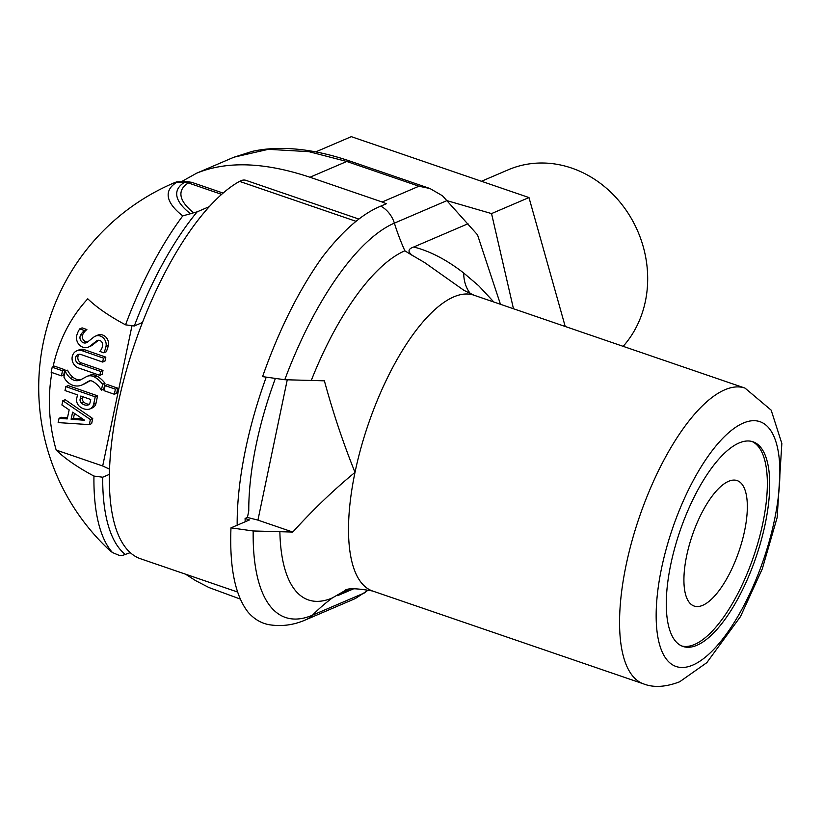 <?xml version="1.0" encoding="UTF-8"?>
<svg xmlns="http://www.w3.org/2000/svg" width="823" height="823" viewBox="0 0 823 823"><rect width="100%" height="100%" fill="white"/><g stroke="black" fill="none" stroke-linecap="round" stroke-linejoin="round"><path stroke-width="1.23" d="M315.723 151.895L351.298 136.659L528.973 197.561L565.216 326.484M623.155 346.339A107.823 94.892 -113.2 0 0 627.99 213.023A107.823 94.892 -113.2 0 0 508.203 169.816L481.465 181.276M447.126 200.689L491.547 213.589L513.47 308.748M491.547 213.589L528.973 197.561M245.192 521.782A183.303 68.134 -71.1 0 1 245.089 518.459L249.451 519.951L230.975 527.862C229.432 567.356 235.111 595.43 248.011 612.096C253.968 618.989 260.963 623.186 268.998 624.688C281.61 626.715 293.842 625.079 305.745 619.801A26.953 23.723 66.8 0 0 312.473 615.192A209.639 77.928 -71.1 0 1 253.186 530.969L230.975 527.862M82.681 418.938L73.463 418.218L74.482 413.434M114.325 394.258L116.681 393.25L117.74 388.168L115.385 389.176L114.325 394.258L104.037 390.678L105.128 385.596L107.474 384.588L117.74 388.168M223.126 193.086L191.574 182.274L188.323 182.943A118.286 34.977 11.8 0 0 193.683 212.776L197.16 211.84A203.703 75.716 108.9 0 0 134.314 325.98L125.538 324.828A208.764 77.599 -71.1 0 1 182.768 215.914A130.62 38.63 -168.2 0 1 176.431 182.521C177.758 181.595 177.079 181.667 174.404 182.727A185.412 76.601 -150.6 0 0 173.19 183.241A222.395 222.395 0 0 0 106.928 547.799A130.62 38.63 11.8 0 0 112.442 552.542L119.242 555.391L122.061 555.597L130.24 552.645M112.442 552.542A208.764 77.599 -71.1 0 1 93.945 476.064L102.71 477.217L109.377 474.367M93.945 476.064A207.17 61.262 -168.2 0 1 56.18 450.058L102.69 465.993L109.521 469.151M221.665 194.372L188.323 182.943A13.477 12.026 -119.2 0 0 184.445 182.336L176.431 182.521L177.058 181.862L186.533 181.554M125.538 324.828A207.17 61.262 -168.2 0 1 87.783 298.811A160.783 141.484 -113.2 0 0 53.042 366.821M51.921 372.541A160.783 141.484 -113.2 0 0 56.18 450.058M193.683 212.776L182.768 215.914M197.16 211.84L209.361 206.604M500.456 304.284L477.505 234.822L442.476 195.781L429.966 188.518L418.948 186.224L382.15 201.995L309.952 177.243C264.739 162.152 226.973 160.794 196.635 173.19L181.327 181.749M418.948 186.224L346.75 161.473L308.923 151.669L268.391 149.323L234.298 157.1M185.525 574.176L195.607 580.626L208.949 587.54L240.295 599.072M190.597 213.805A122.442 36.212 -168.2 0 1 184.455 182.336L186.626 181.595L191.574 182.294M245.089 518.459L247.414 517.461L257.938 520.115L292.782 532.059C312.771 509.962 333.51 490.055 355.011 472.361C343.294 443.268 333.078 412.755 324.385 380.823L284.779 379.722L262.578 376.625C279.048 329.828 298.893 290.108 322.102 257.434C342.409 230.913 361.986 213.805 380.812 206.12L386.368 203.734L382.15 201.995M305.745 619.801L355.269 598.578L368.663 589.854M292.782 532.059L253.186 530.969M365.124 592.642L312.473 615.192A215.657 189.774 -113.2 0 1 332.348 597.93L344.837 590.708M342.481 592.046L342.45 592.056C335.589 596.099 335.167 596.788 341.195 594.134L354.137 588.589M349.045 589.361L341.195 594.134M765.215 523.891A108.163 40.204 -71.1 0 1 682.925 646.446A108.163 40.204 -71.1 0 1 679.963 531.092A108.163 40.204 -71.1 0 1 753.066 441.807A108.163 40.204 -71.1 0 1 765.215 523.891M751.862 441.447A108.163 40.204 -71.1 0 1 762.849 523.078A108.163 40.204 -71.1 0 1 681.753 645.993M744.578 530.907A66.313 24.649 -71.1 0 1 694.128 606.047A66.313 24.649 -71.1 0 1 689.139 545.556A66.313 24.649 -71.1 0 1 728.581 481.311A66.313 24.649 -71.1 0 1 737.13 480.581A66.313 24.649 -71.1 0 1 744.578 530.907M470.663 293.934A45.831 34.134 126.4 0 1 463.699 272.999L478.688 285.746L493.841 302.02M464.275 290.591L424.719 262.619L412.735 255.614C407.498 251.859 407.827 248.988 413.712 247.013C429.956 251.097 446.611 259.759 463.699 272.999M412.745 255.696L404.865 250.809A215.657 189.774 66.8 0 1 394.382 223.136A26.953 23.723 -113.2 0 0 380.812 206.12M467.999 223.753L413.712 247.013M257.938 520.115L287.278 379.691M247.414 517.461L248.772 510.949A177.912 66.138 108.9 0 1 275.119 379.146M102.69 465.993L131.865 326.309M134.314 325.98L142.482 322.472M62.826 400.698L65.182 399.69L92.732 418.526L91.651 423.608L89.296 424.617L58.155 422.6L59.071 418.3L67.219 418.928L69.163 409.864L61.91 404.998L62.826 400.698L90.376 419.535L89.296 424.617M59.071 418.3L61.427 417.292L67.476 417.755M52.199 367.181L54.555 366.173L64.863 369.764L63.783 374.846L61.427 375.854L51.139 372.274L52.199 367.181L62.507 370.772L61.427 375.854M79.255 354.281A5.02 4.424 -113.2 0 0 77.969 359.023A5.02 4.424 -113.2 0 0 81.333 362.892L102.998 370.432L102.165 374.342L99.82 375.35L78.504 367.932A9.218 8.107 66.8 0 1 72.115 359.538A9.218 8.107 66.8 0 1 76.714 350.865A9.218 8.107 66.8 0 1 82.177 350.732L103.492 358.149L102.649 362.058L105.005 361.05L105.838 357.141L84.532 349.724A9.218 8.107 66.8 0 0 79.07 349.857L76.714 350.865M97.577 395.842L95.993 403.28A7.541 6.635 66.8 0 1 92.341 407.899L89.995 408.908A7.541 6.635 66.8 0 1 88.184 409.36A12.962 11.409 66.8 0 1 79.409 406.305A7.541 6.635 66.8 0 1 76.734 398.404L77.485 394.886L64.996 390.534L65.83 386.625L95.221 396.851L97.577 395.842L68.186 385.617L65.83 386.625M98.513 340.269L92.371 345.104A9.218 8.107 66.8 0 1 90.756 346.072L88.4 347.08A9.218 8.107 66.8 0 1 79.399 344.94A9.218 8.107 66.8 0 1 76.827 335.218A24.505 21.563 66.8 0 1 79.749 328.881L84.522 330.548A17.262 15.184 -113.2 0 0 80.5 335.362A5.02 4.424 -113.2 0 0 81.23 341.164A5.02 4.424 -113.2 0 0 86.466 342.707A5.02 4.424 -113.2 0 0 87.351 342.183L93.873 337.039A8.374 7.366 66.8 0 1 95.345 336.165A8.374 7.366 66.8 0 1 103.338 337.924A8.374 7.366 66.8 0 1 105.992 346.452A31.439 27.663 66.8 0 1 103.842 352.81L106.198 351.802A31.439 27.663 66.8 0 0 108.338 345.444A8.374 7.366 66.8 0 0 105.694 336.916A8.374 7.366 66.8 0 0 97.7 335.156L95.345 336.165M79.749 328.881L82.094 327.873L86.878 329.539A17.262 15.184 -113.2 0 0 82.856 334.354A5.02 4.424 -113.2 0 0 83.164 339.57A5.02 4.424 -113.2 0 0 87.577 342.008M65.182 371.194A19.485 17.149 -113.2 0 0 70.716 378.364A10.473 9.207 -113.2 0 0 80.129 380.051A10.473 9.207 -113.2 0 0 80.808 379.712L86.302 376.728A10.051 8.847 66.8 0 1 86.95 376.409A10.051 8.847 66.8 0 1 94.624 377.057A27.221 23.949 66.8 0 1 102.649 384.279L101.394 390.143A22.19 19.526 -113.2 0 0 92.67 381.368A4.969 4.372 -113.2 0 0 88.946 381.08A4.969 4.372 -113.2 0 0 88.555 381.275L82.969 384.464A15.071 13.271 66.8 0 1 81.775 385.061A15.071 13.271 66.8 0 1 63.927 377.068L65.182 371.194L67.537 370.185A19.485 17.149 -113.2 0 0 73.072 377.356A10.473 9.207 -113.2 0 0 81.333 379.434M86.95 376.409L89.306 375.401A10.051 8.847 66.8 0 1 96.97 376.049A27.221 23.949 66.8 0 1 104.994 383.271L103.749 389.135L101.394 390.143M89.974 380.802L85.314 383.456A15.071 13.271 66.8 0 1 84.131 384.053L81.775 385.061M71.107 419.226L72.609 412.179L84.697 420.286L71.107 419.226L73.463 418.218M90.376 419.535L92.732 418.526M62.507 370.772L64.863 369.764M102.649 362.058L80.983 354.518A5.02 4.424 -113.2 0 0 78 354.59A5.02 4.424 -113.2 0 0 75.49 359.312A5.02 4.424 -113.2 0 0 78.977 363.9L100.653 371.44L99.82 375.35M103.492 358.149L105.838 357.141M100.653 371.44L102.998 370.432M95.221 396.851L93.637 404.288A7.541 6.635 66.8 0 1 89.995 408.908M87.454 405.142A8.22 7.232 66.8 0 1 81.354 403.013A3.765 3.313 66.8 0 1 80.129 399.165L80.798 396.038L90.715 399.484L90.046 402.612A3.765 3.313 66.8 0 1 87.454 405.142L88.905 404.515M89.265 404.186A8.22 7.232 66.8 0 1 83.709 402.005A3.765 3.313 66.8 0 1 82.485 398.157L82.784 396.727M103.842 352.81L99.799 351.4A11.81 10.39 -113.2 0 0 102.659 345.351A4.187 3.683 -113.2 0 0 96.548 340.969L90.016 346.113A9.218 8.107 66.8 0 1 88.4 347.08M84.522 330.548L86.878 329.539M105.128 385.596L115.385 389.176M102.649 384.279L104.994 383.271M266.096 377.531A202.18 75.15 108.9 0 0 237.178 525.208M358.859 219.052L245.954 180.35A40.44 15.03 108.9 0 0 239.544 181.379A202.18 75.15 108.9 0 0 123.563 380.73A202.18 75.15 108.9 0 0 140.476 558.735L237.59 592.025M102.71 477.217A203.703 75.716 108.9 0 0 125.538 554.651M429.966 188.518L350.228 161.185A26.953 10.02 -71.1 0 0 346.75 161.473L309.952 177.243M284.779 379.722A209.639 77.928 -71.1 0 1 394.382 223.136L447.023 200.575M332.348 597.93A185.607 68.998 -71.1 0 1 279.861 531.246M344.775 590.729L344.642 590.801C346.514 588.023 355.824 588.095 372.582 591.007A156.349 58.114 -71.1 0 1 355.011 472.361A156.349 58.114 -71.1 0 1 473.976 295.21L745.021 388.106L771.161 410.142L781.85 443.474L777.159 517.502L762.293 568.858L740.484 616.602L706.813 662.659L679.664 681.783C665.694 687.112 653.678 687.822 643.627 683.913A156.349 58.114 -71.1 0 1 639.337 517.173A156.349 58.114 -71.1 0 1 745.021 388.106M692.719 665.118A129.396 48.094 108.9 0 0 779.556 462.67A129.396 48.094 108.9 0 0 681.711 504.592A129.396 48.094 108.9 0 0 692.719 665.118M311.464 380A185.607 68.998 -71.1 0 1 404.865 250.809M82.177 350.732L84.532 349.724M78.977 363.9L81.333 362.892M93.637 404.288L95.993 403.28M81.354 403.013L83.709 402.005M80.129 399.165L82.485 398.157M105.992 346.452L108.338 345.444M80.5 335.362L82.856 334.354M90.016 346.113L92.371 345.104M96.548 340.969L98.102 340.3M70.716 378.364L73.072 377.356M82.969 384.464L85.314 383.456M88.555 381.275L89.368 380.936M94.624 377.057L96.97 376.049M356.02 221.305L239.544 181.379M234.277 157.059L196.635 173.19M372.582 591.007L643.627 683.913M463.73 290.262L473.976 295.21M350.228 161.185C331.566 154.817 313.944 150.825 297.36 149.22C280.828 147.636 265.767 148.366 252.177 151.401L233.958 157.234"/></g></svg>

